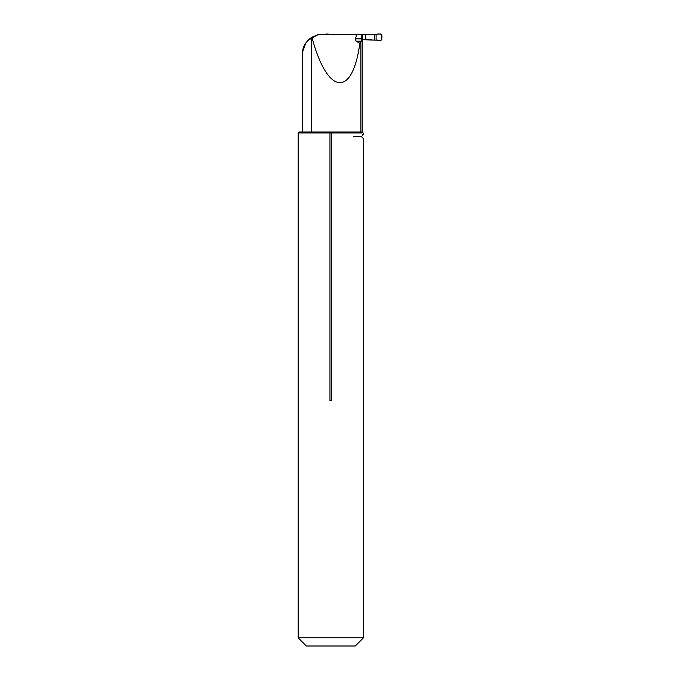<?xml version="1.0" encoding="UTF-8"?>
<svg xmlns="http://www.w3.org/2000/svg" width="680" height="680" viewBox="0 0 680 680"><rect width="100%" height="100%" fill="white"/><g stroke="black" fill="none" stroke-linecap="round" stroke-linejoin="round"><path stroke-width="1.02" d="M368.322 39.72L361.565 39.72L361.267 41.183L356.133 41.183L355.113 38.879L357.119 34.62L361.802 34.62L361.751 39.72M361.802 34.62L362.262 34.62L362.262 39.72L371.263 39.72M362.262 34.62L371.263 34.62M311.882 37.196C327.284 95.106 352.427 98.32 359.839 43.325L360.918 41.99L360.918 132.013L361.794 132.931C364.004 133.339 364.004 133.339 361.794 132.931L360.918 132.013L311.61 132.013L311.61 37.366L318.129 34.62L357.119 34.62M305.804 43.027L302.345 52.734C302.727 46.716 305.813 41.599 311.61 37.366M302.345 52.734L302.269 132.013M318.129 34.62L307.87 40.46M298.188 637.84L363.451 637.84L355.3 646L306.349 646L298.188 637.84L298.188 132.931L331.67 132.931L331.67 400.63L329.97 400.63L329.97 132.931M361.794 132.931L331.67 132.931M353.515 136.603C366.639 139.306 366.639 139.306 353.515 136.603C366.639 139.306 366.639 139.306 353.515 136.603C366.639 133.9 366.639 133.9 353.515 136.603L361.42 136.603L363.451 134.564L363.451 133.237L362.236 132.013L360.918 132.013M362.262 134.802L363.451 134.564M311.61 132.013L299.106 132.013L298.188 132.931M360.918 41.99L361.267 41.183M359.839 43.325L356.133 41.183M376.091 40.052L376.091 34.289L380.953 34L381.811 34.816L381.811 39.525L380.953 40.341L362.262 39.678M374.637 40.103L374.637 34.238L362.262 34.663M376.091 34.289L374.637 34.238M336.26 34.62L332.809 34.62M330.913 34.62L332.809 34.238M325.193 34.816L326.051 34L330.913 34.289M380.953 40.341L376.091 40.052L376.091 34.289C378.25 33.83 380.146 33.949 381.795 34.646C382.211 36.967 381.93 38.862 380.953 40.341M355.113 38.879L361.802 38.879M365.678 34.663L365.678 39.678M365.849 34.663L365.849 39.678M363.451 637.84L363.451 138.644L361.42 136.603M362.236 40.026L362.236 132.013"/></g></svg>

